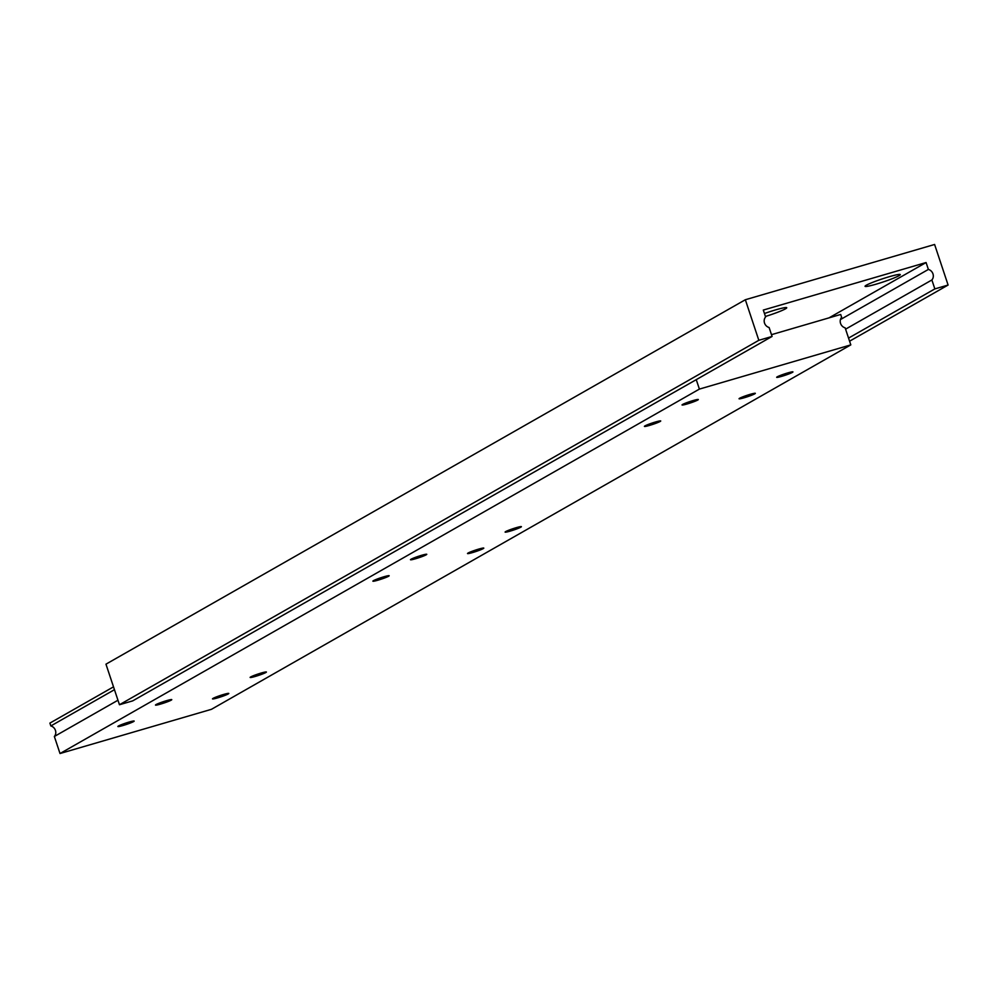 <?xml version="1.0" encoding="UTF-8"?>
<svg xmlns="http://www.w3.org/2000/svg" width="998" height="998" viewBox="0 0 998 998"><rect width="100%" height="100%" fill="white"/><g stroke="black" fill="none" stroke-linecap="round" stroke-linejoin="round"><path stroke-width="1.5" d="M217.639 697.876A8.583 0.736 161.6 0 0 228.792 693.46A8.583 0.736 161.6 0 0 223.664 694.446A8.583 0.736 161.6 0 0 212.512 698.874A8.583 0.736 161.6 0 0 217.639 697.876M255.251 676.444A8.583 0.736 161.6 0 0 266.404 672.016A8.583 0.736 161.6 0 0 261.276 673.014A8.583 0.736 161.6 0 0 250.124 677.442A8.583 0.736 161.6 0 0 255.251 676.444M472.64 552.543A8.583 0.736 161.6 0 0 483.793 548.114A8.583 0.736 161.6 0 0 478.666 549.112A8.583 0.736 161.6 0 0 467.513 553.528A8.583 0.736 161.6 0 0 472.64 552.543M687.16 403.965A8.583 0.736 161.6 0 0 698.313 399.537A8.583 0.736 161.6 0 0 693.186 400.535A8.583 0.736 161.6 0 0 682.033 404.951A8.583 0.736 161.6 0 0 687.16 403.965M649.561 425.398A8.583 0.736 161.6 0 0 660.713 420.969A8.583 0.736 161.6 0 0 655.574 421.967A8.583 0.736 161.6 0 0 644.421 426.396A8.583 0.736 161.6 0 0 649.561 425.398M415.617 558.73A8.583 0.736 161.6 0 0 426.77 554.314A8.583 0.736 161.6 0 0 421.643 555.3A8.583 0.736 161.6 0 0 410.49 559.728A8.583 0.736 161.6 0 0 415.617 558.73M378.005 580.175A8.583 0.736 161.6 0 0 389.158 575.746A8.583 0.736 161.6 0 0 384.03 576.744A8.583 0.736 161.6 0 0 372.878 581.16A8.583 0.736 161.6 0 0 378.005 580.175M123.016 725.509A8.583 0.736 161.6 0 0 134.169 721.092A8.583 0.736 161.6 0 0 129.029 722.078A8.583 0.736 161.6 0 0 117.876 726.507A8.583 0.736 161.6 0 0 123.016 725.509M510.252 531.098A8.583 0.736 161.6 0 0 521.405 526.682A8.583 0.736 161.6 0 0 516.265 527.668A8.583 0.736 161.6 0 0 505.113 532.096A8.583 0.736 161.6 0 0 510.252 531.098M744.184 397.765A8.583 0.736 161.6 0 0 755.336 393.337A8.583 0.736 161.6 0 0 750.209 394.335A8.583 0.736 161.6 0 0 739.056 398.763A8.583 0.736 161.6 0 0 744.184 397.765M781.796 376.321A8.583 0.736 161.6 0 0 792.948 371.905A8.583 0.736 161.6 0 0 787.821 372.903A8.583 0.736 161.6 0 0 776.669 377.319A8.583 0.736 161.6 0 0 781.796 376.321M160.628 704.077A8.583 0.736 161.6 0 0 171.768 699.648A8.583 0.736 161.6 0 0 166.641 700.646A8.583 0.736 161.6 0 0 155.488 705.075A8.583 0.736 161.6 0 0 160.628 704.077M771.491 334.667L840.69 314.457L841.638 317.302A6.437 5.888 60.3 0 0 845.144 327.843L850.807 344.884L699.398 389.095L696.255 379.664M850.807 344.884L211.439 709.316L60.017 753.527L54.354 736.487A6.437 5.888 60.3 0 0 50.848 725.945L49.9 723.101L113.51 686.849M60.017 753.527L699.398 389.095M54.354 736.487L117.964 700.234M50.848 725.945L114.458 689.693M765.441 316.466A18.563 1.597 161.6 0 0 786.611 307.634A18.563 1.597 161.6 0 0 775.621 309.891A18.563 1.597 161.6 0 0 764.456 313.522M876.169 284.156A18.563 1.597 161.6 0 0 900.171 274.475A18.563 1.597 161.6 0 0 889.181 276.733A18.563 1.597 161.6 0 0 865.079 286.152A18.563 1.597 161.6 0 0 876.169 284.156M745.344 299.737L934.602 244.473L948.1 285.041L934.852 288.909L931.883 279.976A6.437 5.888 60.3 0 0 928.377 269.435L926.082 262.536L763.308 310.066L765.603 316.977A6.437 5.888 60.3 0 0 769.109 327.506L772.078 336.438L758.829 340.306L745.344 299.737L105.963 664.169L119.461 704.738L758.829 340.306M849.585 341.191L948.1 285.041M848.55 338.097L934.852 288.909M845.58 329.165L931.883 279.976M840.428 319.572L928.377 269.435M829.001 317.875L926.082 262.536M119.461 704.738L132.709 700.87L772.078 336.438"/></g></svg>
